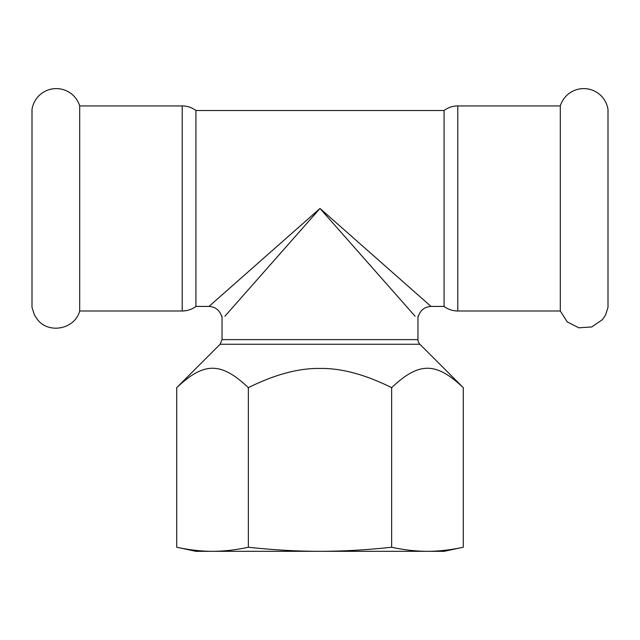 <?xml version="1.0" encoding="UTF-8"?>
<svg xmlns="http://www.w3.org/2000/svg" width="640" height="640" viewBox="0 0 640 640"><rect width="100%" height="100%" fill="white"/><g stroke="black" fill="none" stroke-linecap="round" stroke-linejoin="round"><path stroke-width="0.96" d="M608 208.464L608 307.4L605.592 314.92L602.496 319.592L591.792 326.952L578.848 327.816L567.272 321.952L560.304 310.992L560.304 105.928A24.52 24.52 0 0 1 608 109.52L608 208.464M79.696 310.992L79.696 105.928A24.52 24.52 0 0 0 32 109.52L32 307.4L34.408 314.92L37.504 319.592C48.856 334.424 75.056 329.08 79.696 310.992L182.208 310.992A22.856 22.856 0 0 0 195.92 306.424L208.976 306.424L320 208.464L415.08 316.216C419.384 316.216 419.384 316.216 415.08 316.216M463.28 547.24C450.752 549.952 438.816 551.312 427.456 551.32L444.08 551.32L463.28 547.24L463.28 387.656C435.88 361.792 419.032 361.792 391.64 387.656L391.64 547.24C366.592 549.952 342.712 551.312 320 551.32C297.288 551.312 273.408 549.952 248.36 547.24C235.84 549.952 223.896 551.312 212.544 551.32C201.184 551.312 189.248 549.952 176.72 547.24L176.72 387.656C204.12 361.792 220.968 361.792 248.36 387.656C274.872 374.488 298.752 368.088 320 368.464C341.248 368.088 365.128 374.488 391.64 387.656M248.36 547.24L248.36 387.656M208.976 551.32L427.456 551.32C416.104 551.312 404.16 549.952 391.64 547.24M417.96 316.216L417.96 339.632A6.528 6.528 0 0 0 419.872 344.248L463.28 387.656M427.456 551.32L431.024 551.32M212.544 551.32L195.92 551.32L176.72 547.24M224.92 316.216C220.616 316.216 220.616 316.216 224.92 316.216L320 208.464L431.024 306.424L444.08 306.424L444.08 110.504L195.92 110.504L195.92 306.424M444.08 110.504C448.16 107.496 452.728 105.976 457.792 105.928L457.792 310.992A22.856 22.856 0 0 1 444.08 306.424M417.96 339.632L222.04 339.632L220.128 344.248L419.872 344.248M195.92 110.504C191.84 107.496 187.272 105.976 182.208 105.928L182.208 310.992M220.128 344.248L176.72 387.656M418.392 316.224C420.4 310.136 424.608 306.864 431.016 306.416M221.608 316.224C219.6 310.136 215.392 306.864 208.984 306.416M222.04 339.632L222.04 316.216M79.696 105.928L182.208 105.928M457.792 310.992L560.304 310.992M457.792 105.928L560.304 105.928"/></g></svg>
